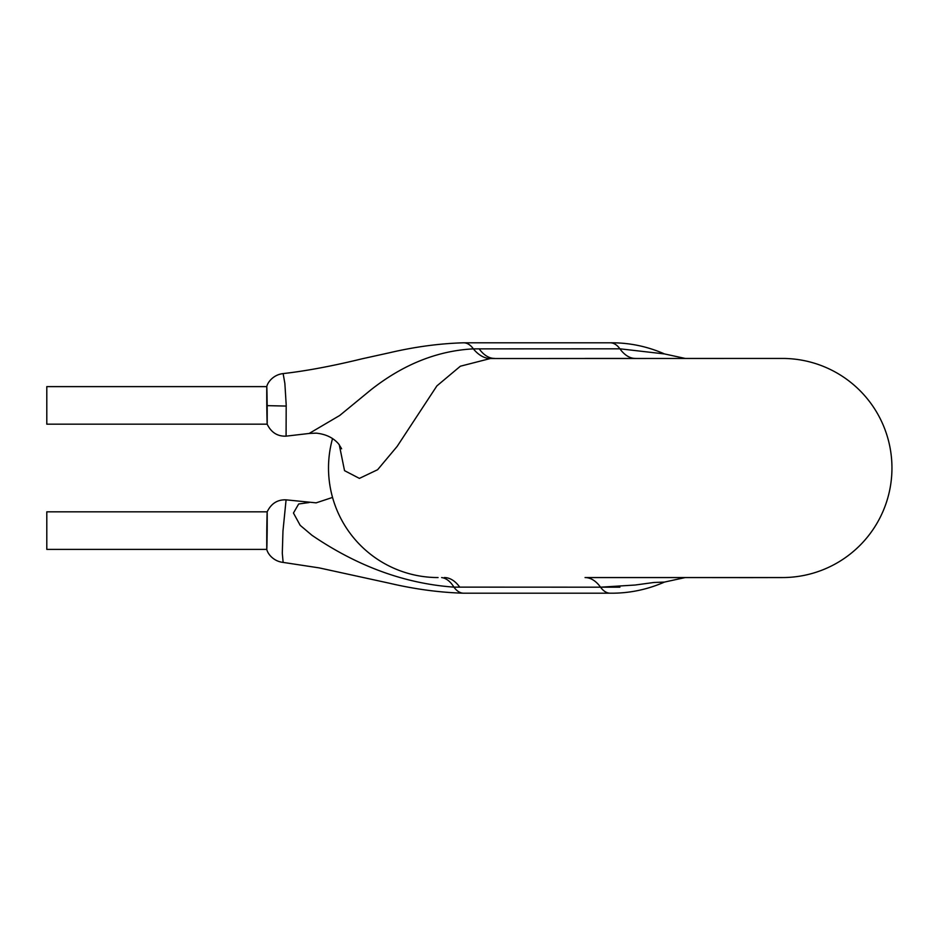<?xml version="1.0" encoding="UTF-8"?>
<svg xmlns="http://www.w3.org/2000/svg" width="936" height="936" viewBox="0 0 936 936"><rect width="100%" height="100%" fill="white"/><g stroke="black" fill="none" stroke-linecap="round" stroke-linejoin="round"><path stroke-width="1.4" d="M266.783 405.393C266.678 381.186 266.807 381.186 267.181 405.393L267.181 405.639C267.286 429.554 267.158 429.565 266.783 405.674M286.077 436.153C277.489 436.48 271.194 432.479 267.169 424.172L46.8 424.172L46.8 386.615L266.795 386.615C267.427 382.765 273.008 374.728 283.128 373.593L284.86 383.374L286.194 404.855L286.077 436.153L309.149 433.462L339.745 415.455L370.937 389.821C403.252 364.385 437.393 350.731 473.37 348.871L619.913 348.812L664.466 353.925L685.234 358.441L782.391 358.441A109.559 109.559 0 0 1 891.949 468A109.559 109.559 0 0 1 782.391 577.559L610.225 577.559M332.537 497.425L316.134 502.854L286.077 499.847L282.964 531.098L282.298 553.246L283.128 562.407L319.141 567.883L389.13 583.163C414.695 589.165 439.534 592.511 463.648 593.202L610.237 593.202C629.039 593.389 647.127 589.68 664.478 582.075L653.855 582.485L635.099 585.035L600.549 587.188L619.913 587.188M267.181 530.361C267.286 506.446 267.158 506.435 266.783 530.326L266.783 530.607C266.678 554.814 266.807 554.814 267.181 530.607M286.077 499.847C277.489 499.52 271.194 503.521 267.169 511.828L46.8 511.828L46.8 549.385L266.795 549.385C267.427 553.235 273.008 561.272 283.128 562.407M635.404 577.559L585.058 577.559A50.088 26.266 -90 0 1 600.549 587.188L453.937 587.129C404.855 583.631 357.517 566.338 311.945 535.275L300.187 525.33L293.448 513.033L298.678 503.989L309.137 502.538M332.537 438.575A109.559 109.559 0 0 0 438.071 577.559M782.391 358.441L490.324 358.535L460.372 366.21L436.878 385.913L397.156 446.39L377.629 469.708L359.412 478.39L344.53 470.656L339.277 444.752M585.058 358.441L635.404 358.441A50.088 26.266 90 0 1 619.913 348.812A31.297 16.415 90 0 0 610.237 342.798C629.039 342.611 647.127 346.32 664.478 353.925M664.466 582.075L685.234 577.559L748.355 577.617M748.157 577.617L782.391 577.559M459.787 587.188A50.088 26.266 90 0 0 444.296 577.559M494.629 358.441A50.088 26.266 90 0 1 479.138 348.812M286.24 406.072L267.181 405.639M283.128 373.593C306.037 370.995 332.362 366.07 362.08 358.804L389.13 352.837C414.695 346.835 439.534 343.489 463.648 342.798A31.297 16.415 90 0 1 473.37 348.871A50.088 28.56 -92.8 0 0 490.324 358.535M441.64 577.559A50.088 23.856 92.6 0 1 453.937 587.129A31.297 16.415 90 0 0 463.648 593.202M600.549 587.188A31.297 16.415 90 0 0 610.237 593.202M463.648 342.798L610.237 342.798M309.149 433.462L316.134 433.146C325.857 434.117 333.415 437.779 338.797 444.144L341.628 448.789"/></g></svg>
